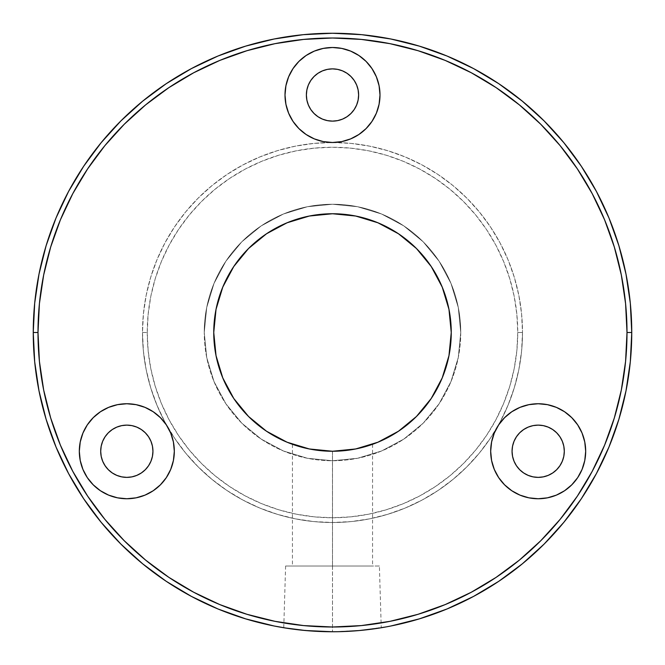 <?xml version="1.0" encoding="UTF-8"?>
<svg xmlns="http://www.w3.org/2000/svg" width="665" height="665" viewBox="0 0 665 665"><rect width="100%" height="100%" fill="white"/><g stroke="black" fill="none" stroke-linecap="round" stroke-linejoin="round"><path stroke-width="0.5" stroke-dasharray="3.33 2.49" d="M325.509 451.045L332.5 451.252L332.5 566.006L285.609 566.006L332.5 566.006L332.5 631.75L332.458 451.252M298.003 629.755L313.805 631.168M354.802 449.133A118.752 118.752 0 0 0 360.829 447.819L347.911 450.247L332.5 451.252L332.5 566.006L379.391 566.006L381.245 627.752L359.632 630.52L332.5 631.75L313.83 631.168L287.471 628.342M284.703 627.91L287.455 628.342L284.695 627.91M301.561 447.146L310.214 449.141L324.645 450.986A118.752 118.752 0 0 0 332.575 451.252M296.74 445.741L299.74 446.639M300.106 446.747L301.536 447.146M451.252 332.575A118.752 118.752 0 0 0 451.252 332.5L448.966 309.333L442.208 287.056L431.236 266.524L416.473 248.527L398.476 233.764L377.944 222.792L355.667 216.034L332.5 213.748L309.333 216.034L287.056 222.792L266.524 233.764L248.527 248.527L233.764 266.524L222.792 287.056L216.034 309.333L213.748 332.5A118.752 118.752 0 0 0 293.223 444.569L299.217 446.489A118.752 118.752 0 0 0 299.233 446.498M79.318 451.252A47.498 47.498 0 0 0 126.816 498.75A47.498 47.498 0 0 0 174.321 451.252L173.407 460.521L170.706 469.424L166.317 477.636L160.406 484.835L153.208 490.745L144.995 495.134L136.084 497.836L126.816 498.75L117.555 497.836L108.644 495.134L100.432 490.745L93.233 484.835L87.323 477.636L82.934 469.424L80.232 460.521L79.318 451.252L80.232 441.984L82.934 433.073L87.323 424.86L93.233 417.662L100.432 411.751L108.644 407.362L117.555 404.661L126.816 403.746L136.084 404.661L144.995 407.362L153.208 411.751L160.406 417.662L166.317 424.86L170.706 433.073L173.407 441.984L174.321 451.252A47.498 47.498 0 0 0 126.816 403.746A47.498 47.498 0 0 0 79.318 451.252M101.196 446.157L100.698 451.252A26.126 26.126 0 0 0 126.816 477.379A26.126 26.126 0 0 0 152.942 451.252L152.443 446.157L150.955 441.252L148.544 436.739L145.294 432.774L141.329 429.532L136.815 427.113L131.919 425.625M585.599 454.004L584.768 460.521L582.066 469.424L577.677 477.636L571.767 484.835L564.568 490.745L556.356 495.134L547.445 497.836L538.185 498.75L528.916 497.836L520.005 495.134L511.792 490.745L504.594 484.835L498.683 477.636L494.295 469.424L491.593 460.521L490.679 451.252A47.498 47.498 0 0 0 538.185 498.75A47.498 47.498 0 0 0 585.682 451.252A47.498 47.498 0 0 0 538.185 403.746A47.498 47.498 0 0 0 490.679 451.252L491.593 441.984L494.295 433.073L498.683 424.86L504.594 417.662L511.792 411.751L520.005 407.362L528.916 404.661L538.185 403.746L547.445 404.661L556.356 407.362L564.568 411.751L571.767 417.662L577.677 424.86L582.066 433.073L584.768 441.984L585.682 451.252M538.185 425.126L533.081 425.625L528.185 427.113L523.671 429.532L519.706 432.774L516.456 436.739L514.045 441.252L512.557 446.157L512.058 451.252A26.126 26.126 0 0 0 538.185 477.379A26.126 26.126 0 0 0 564.302 451.252L563.804 446.157M297.787 127.422L293.007 121.387L288.618 113.175L285.917 104.264L285.002 95.004A47.498 47.498 0 0 0 332.5 142.501A47.498 47.498 0 0 0 379.998 95.004L379.083 104.264L376.382 113.175M306.374 95.004A26.126 26.126 0 0 0 332.5 121.121A26.126 26.126 0 0 0 358.626 95.004A26.126 26.126 0 0 0 332.5 68.877A26.126 26.126 0 0 0 306.374 95.004L306.881 100.099L308.361 104.995L310.779 109.517L314.03 113.474L318.003 116.732M304.171 447.819L310.189 449.133M309.316 448.966A118.752 118.752 0 0 0 309.35 448.975L332.733 451.252M360.821 447.819L365.775 446.489A118.752 118.752 0 0 0 365.783 446.489L371.777 444.569A118.752 118.752 0 0 0 371.785 444.561L369.482 445.342M448.966 355.684A118.752 118.752 0 0 0 448.975 355.65L451.252 332.5A118.752 118.752 0 0 0 332.5 213.748A118.752 118.752 0 0 0 213.748 332.5L216.034 355.667L222.792 377.944L233.764 398.476L248.527 416.473L266.524 431.236L287.056 442.208L309.333 448.966M355.326 449.033L356.648 448.767M332.3 451.252L324.628 450.986L310.214 449.141M308.352 448.767L309.674 449.033M293.223 444.569L295.518 445.342L292.442 444.287L292.442 566.006L293.215 566.006L292.442 566.006M299.225 446.498L295.518 445.342M460.754 332.5A128.254 128.254 0 0 1 332.5 460.754A128.254 128.254 0 0 1 204.246 332.5A128.254 128.254 0 0 0 332.5 460.754A128.254 128.254 0 0 0 460.754 332.5L458.285 307.479L450.986 283.423L439.133 261.245L423.189 241.811L403.755 225.867L381.577 214.014L357.521 206.715L332.5 204.246L307.479 206.715L283.423 214.014L261.245 225.867L241.811 241.811L225.867 261.245L214.014 283.423L206.715 307.479L204.246 332.5L206.715 357.521L214.014 381.577L225.867 403.755L241.811 423.189L261.245 439.133L283.423 450.986L307.479 458.285L332.5 460.754L357.521 458.285L381.577 450.986L403.755 439.133L423.189 423.189L439.133 403.755L450.986 381.577L458.285 357.521L460.754 332.5A128.254 128.254 0 0 0 332.5 204.246A128.254 128.254 0 0 0 204.246 332.5A128.254 128.254 0 0 1 332.5 204.246A128.254 128.254 0 0 1 460.754 332.5L458.285 357.521L450.986 381.577L439.133 403.755L423.189 423.189L403.755 439.133L381.577 450.986L357.521 458.285L332.5 460.754L307.479 458.285L283.423 450.986L261.245 439.133L241.811 423.189L225.867 403.755L214.014 381.577L206.715 357.521L204.246 332.5L206.715 307.479L214.014 283.423L225.867 261.245L241.811 241.811L261.245 225.867L283.423 214.014L307.479 206.715L332.5 204.246L357.521 206.715L381.577 214.014L403.755 225.867L423.189 241.811L439.133 261.245L450.986 283.423L458.285 307.479L460.754 332.5M522.499 332.5L517.752 332.5A185.252 185.252 0 0 0 332.5 147.248A185.252 185.252 0 0 0 147.248 332.5L142.501 332.5A189.999 189.999 0 0 1 332.5 142.501A189.999 189.999 0 0 1 522.499 332.5A189.999 189.999 0 0 0 332.5 142.501A189.999 189.999 0 0 0 142.501 332.5A189.999 189.999 0 0 1 332.5 142.501A189.999 189.999 0 0 1 522.499 332.5L521.584 313.88L518.85 295.435L514.319 277.347L508.035 259.791L500.063 242.933L490.479 226.94L479.374 211.969L466.847 198.153L453.031 185.626L438.06 174.521L422.067 164.937L405.209 156.965L387.653 150.681L369.565 146.15L351.12 143.416L332.5 142.501L313.88 143.416L295.435 146.15L277.347 150.681L259.791 156.965L242.933 164.937L226.94 174.521L211.969 185.626L198.153 198.153L185.626 211.969L174.521 226.94L164.937 242.933L156.965 259.791L150.681 277.347L146.15 295.435L143.416 313.88L142.501 332.5L143.416 351.12L146.15 369.565L150.681 387.653L156.965 405.209L164.937 422.067L174.521 438.06L185.626 453.031L198.153 466.847L211.969 479.374L226.94 490.479L242.933 500.063L259.791 508.035L277.347 514.319L295.435 518.85L313.88 521.584L332.5 522.499L351.12 521.584L369.565 518.85L387.653 514.319L405.209 508.035L422.067 500.063L438.06 490.479L453.031 479.374L466.847 466.847L479.374 453.031L490.479 438.06L500.063 422.067L508.035 405.209L514.319 387.653L518.85 369.565L521.584 351.12L522.499 332.5A189.999 189.999 0 0 1 332.5 522.499A189.999 189.999 0 0 1 142.501 332.5A189.999 189.999 0 0 0 332.5 522.499A189.999 189.999 0 0 0 522.499 332.5A189.999 189.999 0 0 1 332.5 522.499A189.999 189.999 0 0 1 142.501 332.5L147.248 332.5L148.145 314.346L150.805 296.357L155.228 278.726L161.354 261.611L169.126 245.177L178.469 229.583L189.301 214.978L201.512 201.512L214.978 189.301L229.583 178.469L245.177 169.126L261.611 161.354L278.726 155.228L296.357 150.805L314.346 148.145L332.5 147.248L350.654 148.145L368.643 150.805L386.274 155.228L403.389 161.354L419.823 169.126L435.417 178.469L450.022 189.301L463.488 201.512L475.699 214.978L486.531 229.583L495.874 245.177L503.646 261.611L509.772 278.726L514.195 296.357L516.855 314.346L517.752 332.5L516.855 350.654L514.195 368.643L509.772 386.274L503.646 403.389L495.874 419.823L486.531 435.417L475.699 450.022L463.488 463.488L450.022 475.699L435.417 486.531L419.823 495.874L403.389 503.646L386.274 509.772L368.643 514.195L350.654 516.855L332.5 517.752L314.346 516.855L296.357 514.195L278.726 509.772L261.611 503.646L245.177 495.874L229.583 486.531L214.978 475.699L201.512 463.488L189.301 450.022L178.469 435.417L169.126 419.823L161.354 403.389L155.228 386.274L150.805 368.643L148.145 350.654L147.248 332.5A185.252 185.252 0 0 0 332.5 517.752A185.252 185.252 0 0 0 517.752 332.5L522.499 332.5M631.75 332.5A299.25 299.25 0 0 0 332.5 33.25A299.25 299.25 0 0 0 33.25 332.5A299.25 299.25 0 0 0 332.5 631.75A299.25 299.25 0 0 0 631.75 332.5M313.83 631.168L287.455 628.342M390.879 625.998L361.835 630.312L332.5 631.75L351.187 631.168L332.5 631.75L303.165 630.312M297.405 629.688L292.459 629.057M290.497 628.791L288.502 628.5M150.955 461.244L152.443 456.348L152.942 451.252A26.126 26.126 0 0 0 126.816 425.126A26.126 26.126 0 0 0 100.698 451.252L101.196 456.348L103.391 462.807M103.782 463.563L108.345 469.723L112.302 472.973L116.824 475.384M121.72 476.871L126.816 477.379L131.919 476.871L136.815 475.384M141.329 472.973L145.294 469.723L148.544 465.766M126.816 425.126L121.72 425.625L116.824 427.113L112.302 429.532L108.345 432.774L105.095 436.739L102.684 441.252M564.302 451.252A26.126 26.126 0 0 0 538.185 425.126A26.126 26.126 0 0 0 512.058 451.252L512.557 456.348L514.045 461.244M516.456 465.766L519.706 469.723L523.671 472.973M528.185 475.384L533.081 476.871L538.185 477.379L543.28 476.871M548.176 475.384L552.698 472.973L556.655 469.723L561.085 463.813M561.484 463.064L563.804 456.348M562.316 441.252L559.905 436.739L556.655 432.774L552.698 429.532L548.176 427.113L543.28 425.625M322.492 119.126L327.404 120.623L332.5 121.121L337.596 120.623L342.508 119.126M346.997 116.732L350.97 113.474L354.221 109.517L356.64 104.995L358.119 100.099L358.626 95.004M358.127 89.925L356.64 85.004L354.221 80.482L350.97 76.525L347.014 73.275L342.5 70.864L337.596 69.376M332.5 68.877L327.404 69.376L322.5 70.864L317.986 73.275L314.03 76.525L310.779 80.482L308.361 85.004L306.873 89.925M332.55 451.252L355.667 448.966L377.944 442.208L398.476 431.236L416.473 416.473L431.236 398.476L442.208 377.944L448.966 355.667M375.467 115.253L371.993 121.387L366.091 128.586M364.985 129.65L358.892 134.496L350.679 138.885M348.418 139.758L341.768 141.587L332.5 142.501L323.232 141.587L314.321 138.885M313.09 138.353L306.108 134.496L298.909 128.586M332.483 47.498L341.768 48.412L350.679 51.114L358.892 55.503L366.091 61.413L371.993 68.611L376.382 76.824L379.083 85.735L379.998 95.004A47.498 47.498 0 0 0 332.5 47.498A47.498 47.498 0 0 0 285.002 95.004L285.917 85.735L288.618 76.824M292.999 68.62L298.909 61.413L306.108 55.503M314.321 51.114L323.232 48.412M335.06 451.219L347.911 450.247L360.837 447.819M379.391 566.006L323.348 566.006L372.558 566.006L332.5 566.006L332.5 451.252L333.714 451.244M323.348 566.006L285.609 566.006L323.348 566.006M324.686 566.006L293.215 566.006L324.686 566.006M340.314 566.006L372.558 566.006L340.314 566.006M332.5 566.006L332.5 631.75L332.5 566.006M340.073 631.65L332.558 631.75M374.877 628.733L351.187 631.168L366.972 629.755M377.529 628.342L381.245 627.752M376.257 628.533L375.417 628.658M375.368 628.666L374.952 628.724M285.609 566.006L283.756 627.752M372.558 444.287L372.558 566.006"/><path stroke-width="1" d="M283.872 627.777L305.385 630.52L332.558 631.75M283.756 627.752L284.612 627.893M309.333 448.966L287.056 442.208L266.524 431.236L248.527 416.473L233.764 398.476L222.792 377.944L216.034 355.667L213.748 332.5A118.752 118.752 0 0 1 332.5 213.748A118.752 118.752 0 0 1 451.252 332.5A118.752 118.752 0 0 1 332.5 451.252A118.752 118.752 0 0 1 213.748 332.5L216.034 309.333L222.792 287.056L233.764 266.524L248.527 248.527L266.524 233.764L287.056 222.792L309.333 216.034L332.5 213.748L355.667 216.034L377.944 222.792L398.476 233.764L416.473 248.527L431.236 266.524L442.208 287.056L448.966 309.333L451.252 332.5L448.966 355.667L442.208 377.944L431.236 398.476L416.473 416.473L398.476 431.236L377.944 442.208L355.667 448.966L332.5 451.252L309.333 448.966A118.752 118.752 0 0 0 324.645 450.986L325.509 451.045M309.674 449.033L324.628 450.986L310.189 449.133L301.561 447.146M301.536 447.146L296.74 445.741M295.518 445.342L293.223 444.569A118.752 118.752 0 0 0 299.217 446.489A118.752 118.752 0 0 0 299.225 446.498M174.321 451.252A47.498 47.498 0 0 1 126.816 498.75A47.498 47.498 0 0 1 79.318 451.252L80.232 441.984L82.934 433.073L87.323 424.86L93.233 417.662L100.432 411.751L108.644 407.362L117.555 404.661L126.816 403.746L136.084 404.661L144.995 407.362L153.208 411.751L160.406 417.662L166.317 424.86L170.706 433.073L173.407 441.984L174.321 451.252L173.407 460.521L170.706 469.424L166.317 477.636L160.406 484.835L153.208 490.745L144.995 495.134L136.084 497.836L126.816 498.75L117.555 497.836L108.644 495.134L100.432 490.745L93.233 484.835L87.323 477.636L82.934 469.424L80.232 460.521L79.318 451.252A47.498 47.498 0 0 1 126.816 403.746A47.498 47.498 0 0 1 174.321 451.252M152.942 451.252A26.126 26.126 0 0 1 126.816 477.379A26.126 26.126 0 0 1 100.698 451.252A26.126 26.126 0 0 1 126.816 425.126A26.126 26.126 0 0 1 152.942 451.252L152.443 446.157L150.955 441.252L148.544 436.739L145.294 432.774L141.329 429.532L136.815 427.113L131.919 425.625L126.816 425.126L121.72 425.625L116.824 427.113L112.302 429.532L108.345 432.774L105.095 436.739L102.684 441.252L101.196 446.157L100.698 451.252L101.196 456.348L102.684 461.244L105.095 465.766L108.345 469.723L112.302 472.973L116.824 475.384L121.72 476.871L126.816 477.379L131.919 476.871L136.815 475.384L141.329 472.973L145.294 469.723L148.544 465.766L150.955 461.244L152.443 456.348L152.942 451.252M585.682 451.252A47.498 47.498 0 0 1 538.185 498.75A47.498 47.498 0 0 1 490.679 451.252L491.593 441.984L494.295 433.073L498.683 424.86L504.594 417.662L511.792 411.751L520.005 407.362L528.916 404.661L538.185 403.746L547.445 404.661L556.356 407.362L564.568 411.751L571.767 417.662L577.677 424.86L582.066 433.073L584.768 441.984L585.682 451.252L584.768 460.521L582.066 469.424L577.677 477.636L571.767 484.835L564.568 490.745L556.356 495.134L547.445 497.836L538.185 498.75L528.916 497.836L520.005 495.134L511.792 490.745L504.594 484.835L498.683 477.636L494.295 469.424L491.593 460.521L490.679 451.252A47.498 47.498 0 0 1 538.185 403.746A47.498 47.498 0 0 1 585.682 451.252L585.599 454.004M564.302 451.252A26.126 26.126 0 0 1 538.185 477.379A26.126 26.126 0 0 1 512.058 451.252A26.126 26.126 0 0 1 538.185 425.126A26.126 26.126 0 0 1 564.302 451.252L563.804 446.157L562.316 441.252L559.905 436.739L556.655 432.774L552.698 429.532L548.176 427.113L543.28 425.625L538.185 425.126L533.081 425.625L528.185 427.113L523.671 429.532L519.706 432.774L516.456 436.739L514.045 441.252L512.557 446.157L512.058 451.252L512.557 456.348L514.045 461.244L516.456 465.766L519.706 469.723L523.671 472.973L528.185 475.384L533.081 476.871L538.185 477.379L543.28 476.871L548.176 475.384L552.698 472.973L556.655 469.723L559.905 465.766L562.316 461.244L563.804 456.348L564.302 451.252L563.804 456.348M379.998 95.004A47.498 47.498 0 0 1 332.5 142.501A47.498 47.498 0 0 1 285.002 95.004L285.917 85.735L288.618 76.824L293.007 68.611L298.909 61.413L306.108 55.503L314.321 51.114L323.232 48.412L332.5 47.498L341.768 48.412L350.679 51.114L358.892 55.503L366.091 61.413L371.993 68.611L376.382 76.824L379.083 85.735L379.998 95.004L379.083 104.264L376.382 113.175L371.993 121.387L366.091 128.586L358.892 134.496L350.679 138.885L341.768 141.587L332.5 142.501L323.232 141.587L314.321 138.885L306.108 134.496L298.909 128.586L293.007 121.387L288.618 113.175L285.917 104.264L285.002 95.004A47.498 47.498 0 0 1 332.5 47.498A47.498 47.498 0 0 1 379.998 95.004M358.626 95.004A26.126 26.126 0 0 1 332.5 121.121A26.126 26.126 0 0 1 306.374 95.004A26.126 26.126 0 0 1 332.5 68.877A26.126 26.126 0 0 1 358.626 95.004L358.119 89.9L356.64 85.004L354.221 80.482L350.97 76.525L347.014 73.275L342.5 70.864L337.596 69.376L332.5 68.877L327.404 69.376L322.5 70.864L317.986 73.275L314.03 76.525L310.779 80.482L308.361 85.004L306.881 89.9L306.374 95.004L306.881 100.099L308.361 104.995L310.779 109.517L314.03 113.474L317.986 116.724L322.5 119.135L327.404 120.623L332.5 121.121L337.596 120.623L342.5 119.135L347.014 116.724L350.97 113.474L354.221 109.517L356.64 104.995L358.119 100.099L358.626 95.004L358.119 89.9M299.233 446.498A118.752 118.752 0 0 0 309.316 448.966M332.575 451.252A118.752 118.752 0 0 0 354.802 449.133L354.794 449.141M356.648 448.767L360.837 447.819A118.752 118.752 0 0 0 448.966 355.684M448.975 355.65A118.752 118.752 0 0 0 451.252 332.575M347.911 450.247L332.5 451.252L340.322 450.995M372.558 444.287L355.326 449.033M347.886 450.247L354.802 449.133L340.38 450.986M304.179 447.828L308.352 448.767M288.502 628.5L274.121 625.998L245.634 618.866L217.979 608.974L191.437 596.414L166.242 581.318L142.659 563.82L120.897 544.103L101.18 522.341L83.682 498.758L68.586 473.563L56.026 447.021L46.134 419.366L39.002 390.879L34.688 361.835L33.25 332.5L37.996 332.5A294.504 294.504 0 0 1 332.5 37.996A294.504 294.504 0 0 1 627.004 332.5L631.75 332.5A299.25 299.25 0 0 0 332.5 33.25A299.25 299.25 0 0 0 33.25 332.5A299.25 299.25 0 0 1 332.5 33.25A299.25 299.25 0 0 1 631.75 332.5A299.25 299.25 0 0 1 332.5 631.75A299.25 299.25 0 0 1 33.25 332.5L34.688 303.165L39.002 274.121L46.134 245.634L56.026 217.979L68.586 191.437L83.682 166.242L101.18 142.659L120.897 120.897L142.659 101.18L166.242 83.682L191.437 68.586L217.979 56.026L245.634 46.134L274.121 39.002L303.165 34.688L332.5 33.25L361.835 34.688L390.879 39.002L419.366 46.134L447.021 56.026L473.563 68.586L498.758 83.682L522.341 101.18L544.103 120.897L563.82 142.659L581.318 166.242L596.414 191.437L608.974 217.979L618.866 245.634L625.998 274.121L630.312 303.165L631.75 332.5L630.312 361.835L625.998 390.879L618.866 419.366L608.974 447.021L596.414 473.563L581.318 498.758L563.82 522.341L544.103 544.103L522.341 563.82L498.758 581.318L473.563 596.414L447.021 608.974L419.366 618.866L390.879 625.998M37.996 332.5L39.418 361.369L43.657 389.956L50.681 417.986L60.415 445.201L72.776 471.327L87.63 496.115L104.846 519.332L124.255 540.745L145.668 560.154L168.885 577.37L193.673 592.224L219.799 604.585L247.014 614.319L275.044 621.343L303.631 625.582L332.5 627.004L361.369 625.582L389.956 621.343L417.986 614.319L445.201 604.585L471.327 592.224L496.115 577.37L519.332 560.154L540.745 540.745L560.154 519.332L577.37 496.115L592.224 471.327L604.585 445.201L614.319 417.986L621.343 389.956L625.582 361.369L627.004 332.5L625.582 303.631L621.343 275.044L614.319 247.014L604.585 219.799L592.224 193.673L577.37 168.885L560.154 145.668L540.745 124.255L519.332 104.846L496.115 87.63L471.327 72.776L445.201 60.415L417.986 50.681L389.956 43.657L361.369 39.418L332.5 37.996L303.631 39.418L275.044 43.657L247.014 50.681L219.799 60.415L193.673 72.776L168.885 87.63L145.668 104.846L124.255 124.255L104.846 145.668L87.63 168.885L72.776 193.673L60.415 219.799L50.681 247.014L43.657 275.044L39.418 303.631L37.996 332.5L33.25 332.5A299.25 299.25 0 0 0 332.5 631.75A299.25 299.25 0 0 0 631.75 332.5L627.004 332.5A294.504 294.504 0 0 1 332.5 627.004A294.504 294.504 0 0 1 37.996 332.5M284.703 627.91L298.003 629.755M341.985 631.6L359.599 630.52L379.715 628.001M303.165 630.312L297.405 629.688M292.459 629.057L290.497 628.791M103.391 462.807L103.782 463.563M561.085 463.813L561.484 463.064M376.382 113.175L375.467 115.253M366.091 128.586L364.985 129.65M350.679 138.885L348.418 139.758M314.321 138.885L313.09 138.353M298.909 128.586L297.787 127.422M288.618 76.824L293.007 68.611M306.108 55.503L314.321 51.114M323.232 48.412L332.5 47.498M317.986 116.724L322.5 119.135M342.5 119.135L347.014 116.724M337.596 69.376L332.5 68.877M306.881 89.9L306.374 95.004M514.045 461.244L516.456 465.766M523.671 472.973L528.185 475.384M543.28 476.871L548.176 475.384M563.804 446.157L562.316 441.252M543.28 425.625L538.185 425.126M116.824 475.384L121.72 476.871M136.815 475.384L141.329 472.973M148.544 465.766L150.955 461.244M131.919 425.625L126.816 425.126M102.684 441.252L101.196 446.157M371.777 444.569L369.698 445.276M333.714 451.244L335.06 451.219M342.026 631.6L340.073 631.65M366.964 629.755L376.257 628.533M377.521 628.342L380.305 627.91"/></g></svg>
